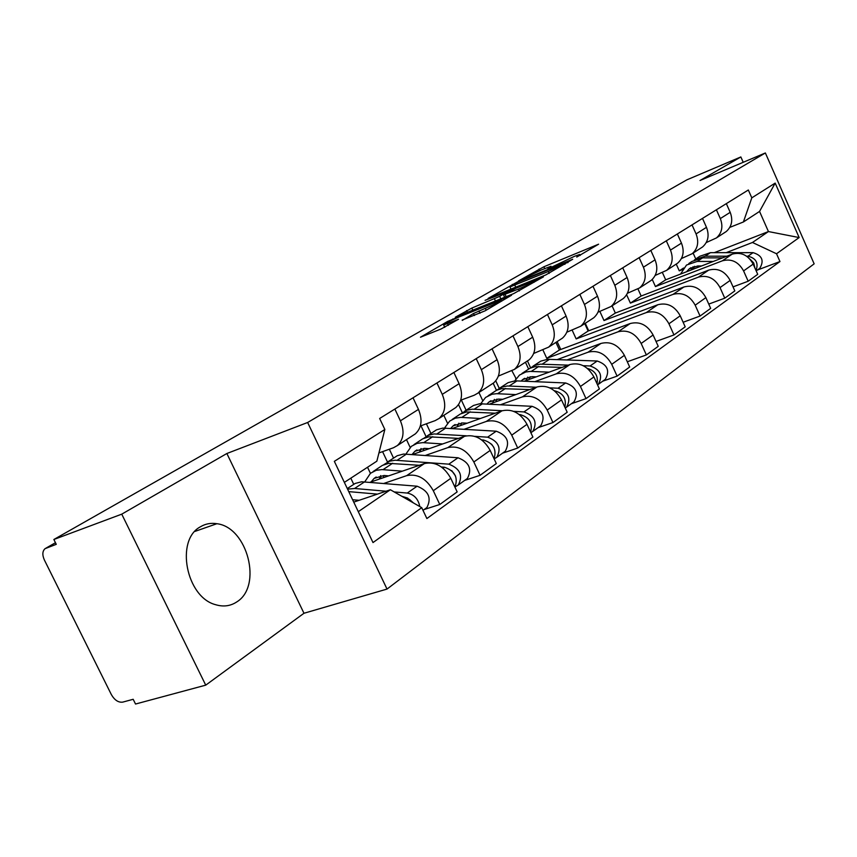 <?xml version="1.0" encoding="UTF-8"?>
<svg xmlns="http://www.w3.org/2000/svg" width="857" height="857" viewBox="0 0 857 857"><rect width="100%" height="100%" fill="white"/><g stroke="black" fill="none" stroke-linecap="round" stroke-linejoin="round"><path stroke-width="1.29" d="M576.74 257.079L598.604 244.191L543.895 266.763L518.474 280.957L541.399 269.934L550.987 266.27L547.773 268.98L574.447 256.329L579.75 254.454L576.74 257.079M236.886 601.85C262.713 586.049 247.48 527.205 216.896 523.713C210.94 522.738 205.423 523.777 200.377 526.819C175.139 539.974 186.13 597.286 215.664 604.71C223.473 607.045 230.544 606.081 236.886 601.85M462.159 320.079L485.212 310.77L511.565 295.215L447.611 321.45L420.466 337.219L441.109 328.97L458.516 319.265L443.658 324.996C443.647 324.107 448.886 321.386 459.373 316.822L501.206 300.1C501.259 300.978 495.967 303.721 485.319 308.338L473.493 313.512L462.309 320.4M307.642 422.49L226.869 453.503L121.748 514.157L53.862 539.492L686.875 179.841L740.855 156.949L700.03 180.506L765.365 152.964L307.642 422.49L387.021 589.07L814.15 263.827L765.365 152.964M545.759 274.947L572.701 259.264L517.264 282.028L488.115 298.418L545.759 274.947M543.434 276.854L513.697 293.608L455.271 317.261L471.853 308.07L499.695 296.372L507.13 291.894L485.073 300.336L543.434 276.854M121.748 514.157L205.734 685.15L135.535 704.036L133.178 699.291L122.701 702.129C118.352 702.665 114.559 700.137 111.324 694.534L44.414 560.071C42.143 554.929 42.368 551.115 45.078 548.641L56.262 544.334L53.862 539.492M205.734 685.15L303.978 613.258L387.021 589.07M743.223 162.305L740.855 156.949M724.315 232.804L726.286 231.508C731.824 226.516 733.121 220.131 730.196 212.332L726.34 203.634M652.252 279.468L655.455 286.57L722.376 260.807C731.428 258.428 738.498 261.792 743.587 270.908L753.174 264.106C748.15 255.086 741.144 251.776 732.157 254.154L665.685 279.821L662.429 272.601M753.174 264.106L757.717 274.326L748.172 281.235L733.024 286.881M716.398 209.783L720.319 218.578C723.276 226.452 721.98 232.911 716.42 237.935L706.264 242.552M743.587 270.908L748.172 281.235M700.587 248.241L702.601 246.934C708.203 241.856 709.5 235.311 706.479 227.33L702.504 218.396M708.76 304.085L724.765 298.182L734.824 290.898L730.153 280.421C724.979 271.166 717.823 267.738 708.685 270.126L641.154 296.019L637.994 289.023M692.028 224.888L696.066 233.918C699.13 241.985 697.834 248.584 692.188 253.704L681.422 258.546M626.628 294.797L630.398 303.121L698.38 277.143C707.582 274.743 714.802 278.236 720.03 287.588L724.765 298.182M675.584 264.513L677.619 263.185C683.308 258.021 684.593 251.337 681.465 243.142L677.362 233.972M683.136 322.253L700.062 316.051L710.678 308.37L705.868 297.625C700.544 288.123 693.238 284.567 683.94 286.966L615.337 313.051L612.069 305.853M666.317 240.828L670.474 250.094C673.634 258.375 672.359 265.124 666.639 270.341L655.187 275.429M588.716 330.791L585.288 323.282M599.868 311.455L604.003 320.539L673.066 294.369C682.429 291.969 689.81 295.579 695.188 305.188L700.062 316.051M649.178 281.696L651.245 280.357C657.008 275.086 658.283 268.252 655.048 259.842L650.817 250.426M656.023 341.44L673.977 334.948L685.193 326.828L680.222 315.794C674.748 306.024 667.282 302.339 657.822 304.738L588.127 331.016L584.753 323.625M639.129 257.668L643.425 267.191C646.692 275.697 645.439 282.606 639.633 287.909L627.442 293.265M560.757 349.474L557.136 341.589M572.165 330.17L576.161 338.911L646.328 312.559C655.862 310.159 663.393 313.908 668.942 323.785L673.977 334.948M621.25 299.875L623.35 298.504C629.199 293.148 630.452 286.142 627.11 277.497L622.739 267.834M627.303 361.761L646.36 354.937L658.24 346.335L653.109 335.001C647.474 324.964 639.836 321.139 630.206 323.528L559.396 349.977L555.925 342.382M610.366 275.493L614.801 285.285C618.186 294.026 616.944 301.107 611.062 306.495L598.057 312.152M530.579 367.771L527.43 360.926M542.931 349.977L546.766 358.322L618.047 331.809C627.742 329.42 635.444 333.298 641.165 343.464L646.36 354.937M591.684 319.115L593.815 317.722C599.739 312.269 600.971 305.103 597.511 296.211L592.99 286.27M528.576 369.024L525.437 362.222M602.696 381.215L617.094 376.127L629.681 367.01L624.389 355.344C618.572 345.017 610.762 341.043 600.971 343.432L557.296 359.576M579.857 294.401L584.442 304.471C587.956 313.469 586.734 320.711 580.789 326.206L566.873 332.184M499.245 388.371L495.764 380.84M567.088 359.929L588.073 352.206C597.94 349.827 605.824 353.866 611.716 364.321L617.094 376.127M512.004 370.931L516.118 378.676M560.317 339.522L562.481 338.119C568.47 332.57 569.68 325.221 566.091 316.072L561.41 305.831M496.449 390.31L493.171 383.229M571.362 403.722L586.017 398.623L599.397 388.939L593.912 376.941C587.902 366.293 579.921 362.157 569.948 364.536L524.473 381.151M547.452 314.476L552.208 324.846C555.861 334.112 554.661 341.536 548.641 347.128L533.707 353.448M466.112 410.267L461.312 399.983M534.918 381.611L556.257 373.856C566.295 371.488 574.361 375.698 580.446 386.475L586.017 398.623M478.934 392.485L482.652 400.487M526.98 361.226L529.165 359.801C535.239 354.145 536.418 346.614 532.679 337.197L527.826 326.646M462.319 412.742L458.538 404.633M538.057 427.664L552.947 422.555L567.195 412.249L561.506 399.887C555.315 388.917 547.141 384.611 536.985 386.968L489.572 404.075M512.979 335.848L517.907 346.539C521.699 356.073 520.542 363.689 514.436 369.378L498.399 376.073M430.921 433.449L426.4 423.797M500.724 404.665L522.416 396.877C532.636 394.541 540.896 398.923 547.184 410.042L552.947 422.555M443.83 415.334L447.504 423.187M491.479 384.322L493.707 382.875C499.845 377.123 500.981 369.399 497.092 359.683L492.057 348.81M426.047 436.577L420.969 425.758M502.566 453.171L517.714 448.061L532.904 437.07L527.001 424.333C520.595 413.01 512.229 408.51 501.902 410.846L452.367 428.468M476.213 358.633L481.334 369.656C485.276 379.49 484.162 387.3 477.992 393.095L474.189 395.248L460.691 400.208M393.534 458.088L389.346 449.218M464.312 429.218L486.358 421.419C496.76 419.105 505.212 423.679 511.725 435.152L517.714 448.061M406.497 439.63L410.16 447.418M453.599 408.971L455.86 407.503C462.062 401.654 463.155 393.717 459.106 383.7L453.878 372.474M387.503 462.062L382.565 451.639M464.676 480.402L480.07 475.314L496.31 463.562L490.183 450.418C483.541 438.72 474.971 434.028 464.462 436.32L412.624 454.478M436.931 382.972L442.255 394.359C446.368 404.504 445.308 412.528 439.073 418.43L435.206 420.605L420.358 425.983M353.695 484.248L350.802 478.174M425.458 455.41L447.857 447.611C458.441 445.34 467.108 450.129 473.846 461.987L480.07 475.314M367.535 467.258L370.417 473.321M413.106 435.335L415.388 433.846C421.655 427.889 422.683 419.737 418.462 409.4L413.02 397.787M424.129 509.54L439.78 504.484L457.167 491.897L450.793 478.313C443.915 466.229 435.131 461.302 424.44 463.551L370.085 482.266M394.863 409.046L400.401 420.808C404.697 431.296 403.701 439.545 397.402 445.544L393.492 447.74L378.933 452.935M383.904 483.423L406.668 475.646C417.423 473.428 426.304 478.452 433.299 490.718L439.78 504.484M515.657 378.848L516.289 378.43M546.766 358.322L559.396 349.977M576.161 338.911L588.127 331.016M604.003 320.539L615.337 313.051M630.398 303.121L641.154 296.019M655.455 286.57L665.685 279.821M726.168 252.676L752.467 242.477L768.44 231.561L759.548 211.433L743.383 221.984L729.821 227.373M676.248 264.085L679.28 270.844L682.483 269.601M714.235 252.676L768.44 231.561L799.153 237.56L776.528 253.758L752.467 242.477M679.28 270.844L683.565 268.016M695.723 258.889L693.131 253.094M743.383 221.984L751.803 197.849L775.178 183.098L799.153 237.56M358.301 511.672L390.385 489.754L421.74 507.676L426.882 518.549L779.966 261.546L776.528 253.758M421.74 507.676L372.999 542.567L334.337 461.345L384.847 429.475L376.855 461.173L344.353 482.384M751.803 197.849L748.332 189.997L379.651 418.473L384.847 429.475M226.869 453.503L303.978 613.258M390.385 489.754L353.748 502.116M757.384 270.041L779.966 261.546M775.178 183.098L759.548 211.433M567.43 262.113L517.832 282.242L509.969 286.934L548.319 271.498L567.43 262.113L567.698 262.724M518.431 289.098C528.608 284.674 533.707 282.049 533.75 281.192L516.225 288.102L504.098 294.583L518.431 289.098L519.278 290.93M701.562 265.97L697.748 265.959L689.285 268.819L686.553 271.765M690.871 270.094L693.088 266.72M688.824 263.506L691.931 261.46L702.611 257.861L722.515 257.882M680.554 274.079L686.511 265.038L697.234 261.417L713.238 261.46M749.939 259.114L753.71 262.96L754.953 268.102M698.273 265.959L697.823 267.416M693.045 269.259L694.631 266.291M694.363 259.875L705.14 256.189L726.865 256.2M696.773 258.268L699.805 256.275L710.421 252.676L753.078 252.654C762.109 255.407 764.348 260.624 759.795 268.295L758.777 269.034M746.618 256.211L747.968 256.211C756.024 258.171 758.713 262.938 756.013 270.501M536.268 376.844L531.993 376.662L522.684 379.597L521.185 381.011M525.909 380.637L527.826 377.069M521.956 373.459L529.926 368.274L535.025 366.667L562.181 367.374M514.811 380.851L519.449 375.12L525.759 371.981L530.301 371.402L549.123 372.142M587.334 368.371C595.208 370.749 598.432 375.869 597.018 383.743M535.314 376.801L534.029 377.658M529.015 379.49L530.119 376.694M530.012 368.231L535.057 365.264L540.349 364.161L568.298 365.136M532.979 366.196L540.799 361.108L547.687 359.308L597.2 361.011C607.42 364.568 610.12 370.674 605.31 379.33L604.206 380.122M583.263 365.703L590.077 365.96C600.35 369.549 603.082 375.698 598.261 384.397L597.565 384.932M502.77 399.308L498.42 399.094L488.961 402.019L487.033 403.947M492.571 402.994L494.414 399.416M488.169 395.73L496.61 390.235L501.795 388.628L529.744 389.581M480.734 403.69L485.63 397.402L492.025 394.241L496.653 393.684L515.839 394.595M554.361 390.738L554.436 390.738C563.178 393.084 566.648 398.559 564.87 407.182M501.795 399.266L500.499 400.133M495.892 401.794L496.878 399.083M493.557 402.64L492.818 402.34M496.792 390.139L501.988 387.064L507.365 385.982L536.268 387.225M499.877 388.007L508.158 382.629L515.153 380.829L565.62 382.972C576.065 386.689 578.861 392.977 574.019 401.815L572.894 402.629M549.68 387.846L558.057 388.232C568.545 391.992 571.373 398.323 566.52 407.204L565.277 408.082M467.151 423.208L462.705 422.94L453.107 425.865L450.728 428.371M457.145 426.775L458.891 423.187M452.239 419.405L460.402 413.985L466.465 411.96L495.26 413.203M444.515 428.018L449.668 421.098L455.26 418.152L460.862 417.38L480.413 418.495M519.224 414.542L520.124 414.595C529.39 417.316 532.893 423.154 530.612 432.121M466.144 423.154L464.826 424.044M460.712 425.5L461.569 422.919M458.624 426.24L457.509 425.779M461.495 413.428L466.84 410.235L472.314 409.175L502.234 410.728M464.698 411.189L473.482 405.479L479.652 403.765L532.026 406.314C542.706 410.235 545.609 416.706 540.746 425.736L539.599 426.55M513.675 411.36L523.97 411.917C534.704 415.881 537.639 422.394 532.765 431.467L530.869 432.667M429.186 448.682L424.654 448.361L414.895 451.264L412.088 454.446M419.427 452.1L421.066 448.522M413.963 444.622L422.683 438.838L428.832 436.824L458.549 438.388M405.939 454.006L411.36 446.336L417.027 443.38L422.715 442.63L442.651 443.958M481.666 439.909L483.53 440.027C493.375 443.198 496.878 449.422 494.039 458.699M491.511 444.119L493.9 447.504M428.157 448.607L426.807 449.507M423.262 450.75L423.979 448.329M421.483 451.382L419.93 450.718M423.904 438.227L428.554 435.249L434.006 433.931L466.337 435.806M427.247 435.87L436.577 429.796L442.844 428.093L496.235 431.2C507.162 435.313 510.172 441.987 505.287 451.221L504.13 452.046M474.778 436.352L487.644 437.177C498.613 441.344 501.656 448.061 496.771 457.338L494.125 458.881M388.639 475.881L384.022 475.506L374.123 478.388L371.102 481.913M379.201 479.127L380.701 475.581M373.095 471.554L382.436 465.362L388.682 463.348L419.362 465.297M364.782 481.816L370.47 473.289L376.202 470.3L381.986 469.593L402.308 471.179M441.419 466.979L444.429 467.215C454.896 470.911 458.388 477.531 454.917 487.087M451.735 470.632L455.592 476.117M387.589 475.796L386.218 476.717M383.325 477.703L383.904 475.496M381.89 478.206L379.844 477.295M383.807 464.676L389.485 461.237L395.141 460.23L448.822 464.162C460.048 468.554 463.219 475.496 458.313 484.976L454.981 486.99M387.289 462.202L397.23 455.731L403.583 454.039L458.013 457.767C469.186 462.116 472.325 468.993 467.419 478.431L466.251 479.267M348.745 491.618L377.455 494.125M401.762 496.267L407.6 498.078L411.971 502.095M352.613 499.727L359.104 500.317M409.389 499.363L413.46 502.941M347.567 489.143L354.573 488.49L386.046 491.222M347.289 488.554L355.173 483.444L361.633 481.773L417.102 486.208C428.543 490.793 431.799 497.906 426.904 507.548L425.715 508.405M394.177 491.929L407.257 493.054C414.102 494.489 418.291 498.988 419.801 506.573M473.846 461.987L490.183 450.418M511.725 435.152L527.001 424.333M547.184 410.042L561.506 399.887M580.446 386.475L593.912 376.941M611.716 364.321L624.389 355.344M641.165 343.464L653.109 335.001M668.942 323.785L680.222 315.794M695.188 305.188L705.868 297.625M720.03 287.588L730.153 280.421M433.299 490.718L450.793 478.313M406.668 475.646L424.44 463.551M447.857 447.611L464.462 436.32M442.255 394.359L459.106 383.7M486.358 421.419L501.902 410.846M481.334 369.656L497.092 359.683M522.416 396.877L536.985 386.968M517.907 346.539L532.679 337.197M556.257 373.856L569.948 364.536M552.208 324.846L566.091 316.072M588.073 352.206L600.971 343.432M584.442 304.471L597.511 296.211M618.047 331.809L630.206 323.528M614.801 285.285L627.11 277.497M646.328 312.559L657.822 304.738M643.425 267.191L655.048 259.842M673.066 294.369L683.94 286.966M670.474 250.094L681.465 243.142M698.38 277.143L708.685 270.126M696.066 233.918L706.479 227.33M722.376 260.807L732.157 254.154M720.319 218.578L730.196 212.332M400.401 420.808L418.462 409.4M55.48 542.749L46.128 548.084M539.771 270.619L539.053 269.055M544.72 268.573L543.895 266.763M512.55 284.931L512.293 284.385M515.753 287.202L514.843 285.21M549.187 273.404L548.319 271.498M564.913 264.342L564.634 263.742M467.515 312.366L466.669 310.534M472.839 310.202L471.853 308.07M495.464 301.011L494.468 298.857M500.831 298.836L499.695 296.372M506.926 292.944L506.648 292.355M506.155 296.672L505.159 294.497M474.424 315.526L473.493 313.512M480.016 313.266L478.934 310.93M486.187 310.202L485.319 308.338M448.318 325.36L447.515 323.646M447.911 322.103L447.611 321.45M453.171 319.543L452.892 318.943M702.611 257.861L697.234 261.417M710.421 252.676L705.14 256.189M753.078 252.654L747.968 256.211M538.721 366.464L531.244 371.424M549.541 359.287L542.213 364.15M597.2 361.011L590.077 365.96M505.555 388.446L497.606 393.706M517.05 380.829L509.262 385.982M565.62 382.972L558.057 388.232M470.289 411.81L461.837 417.413M482.523 403.711L474.242 409.196M532.026 406.314L523.97 411.917M432.731 436.695L423.712 442.673M483.53 440.027L482.63 440.659M445.769 428.061L436.941 433.91M496.235 431.2L487.644 437.177M392.645 463.262L383.004 469.647M444.429 467.215L443.005 468.201M406.561 454.039L397.145 460.284M458.013 457.767L448.822 464.162M349.752 491.682L349.013 492.175M364.654 481.805L354.573 488.49M417.102 486.208L407.257 493.054M216.896 523.713L194.882 531.426M397.402 445.544L415.388 433.846M716.42 237.935L726.286 231.508M692.188 253.704L702.601 246.934M666.639 270.341L677.619 263.185M639.633 287.909L651.245 280.357M611.062 306.495L623.35 298.504M580.789 326.206L593.815 317.722M548.641 347.128L562.481 338.119M514.436 369.378L529.165 359.801M477.992 393.095L493.707 382.875M439.073 418.43L455.86 407.503M45.882 548.191L55.459 542.717M580.2 255.44L579.889 254.765M551.426 267.223L551.126 266.581M568.041 262.521L567.752 261.899M510.986 289.152L509.969 286.934M507.473 292.633L507.183 292.012M534.222 282.221L533.89 281.503M504.634 297.283L503.605 295.044M501.699 301.171L501.366 300.453M444.74 327.331L443.658 324.996M691.085 267.62L689.285 268.819M759.795 268.295L756.185 270.898M524.645 378.291L522.684 379.597M605.31 379.33L598.261 384.397M490.954 400.701L488.961 402.019M574.019 401.815L566.52 407.204M455.11 424.526L453.107 425.865M540.746 425.736L532.765 431.467M416.941 449.914L414.895 451.264M505.287 451.221L496.771 457.338M376.18 477.017L374.123 478.388M467.419 478.431L458.313 484.976M426.904 507.548L423.004 510.354"/></g></svg>
